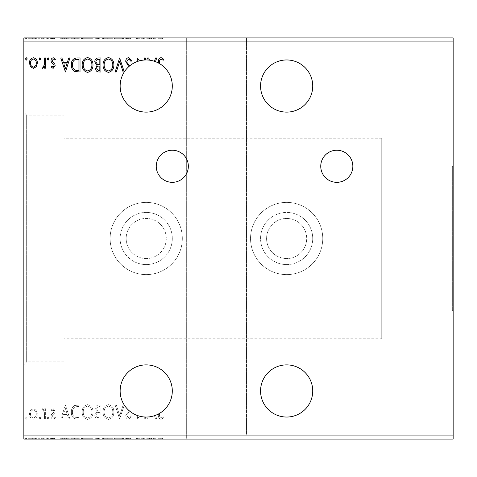 <?xml version="1.0" encoding="UTF-8"?>
<svg xmlns="http://www.w3.org/2000/svg" width="477" height="477" viewBox="0 0 477 477"><rect width="100%" height="100%" fill="white"/><g stroke="black" fill="none" stroke-linecap="round" stroke-linejoin="round"><path stroke-width="0.36" stroke-dasharray="2.38 1.79" d="M336.798 150.231A16.051 16.051 0 0 0 320.747 166.282A16.051 16.051 0 0 0 336.798 182.327A16.051 16.051 0 0 0 352.849 166.282A16.051 16.051 0 0 0 336.798 150.231M172.298 150.231A16.051 16.051 0 0 0 156.253 166.282A16.051 16.051 0 0 0 172.298 182.327A16.051 16.051 0 0 0 188.349 166.282A16.051 16.051 0 0 0 172.298 150.231M146.218 258.558A20.058 20.058 0 0 1 126.161 238.5A20.058 20.058 0 0 1 146.218 218.442A20.058 20.058 0 0 1 166.282 238.5A20.058 20.058 0 0 1 146.218 258.558A20.058 20.058 0 0 1 126.161 238.5A20.058 20.058 0 0 1 146.218 218.442A20.058 20.058 0 0 1 166.282 238.5A20.058 20.058 0 0 1 146.218 258.558M286.647 258.558A20.058 20.058 0 0 1 266.583 238.5A20.058 20.058 0 0 1 286.647 218.442A20.058 20.058 0 0 1 306.705 238.5A20.058 20.058 0 0 1 286.647 258.558A20.058 20.058 0 0 1 266.583 238.5A20.058 20.058 0 0 1 286.647 218.442A20.058 20.058 0 0 1 306.705 238.5A20.058 20.058 0 0 1 286.647 258.558M286.647 264.58A26.08 26.08 0 0 0 312.727 238.5A26.08 26.08 0 0 0 286.647 212.42A26.08 26.08 0 0 0 260.567 238.5A26.08 26.08 0 0 0 286.647 264.58A26.08 26.08 0 0 0 312.727 238.5A26.08 26.08 0 0 0 286.647 212.42A26.08 26.08 0 0 0 260.567 238.5A26.08 26.08 0 0 0 286.647 264.58M286.647 202.391A36.109 36.109 0 0 0 250.538 238.5A36.109 36.109 0 0 0 286.647 274.609A36.109 36.109 0 0 0 322.756 238.5A36.109 36.109 0 0 0 286.647 202.391A36.109 36.109 0 0 0 250.538 238.5A36.109 36.109 0 0 0 286.647 274.609A36.109 36.109 0 0 0 322.756 238.5A36.109 36.109 0 0 0 286.647 202.391M146.218 212.42A26.08 26.08 0 0 1 172.298 238.5A26.08 26.08 0 0 1 146.218 264.58A26.08 26.08 0 0 1 120.144 238.5A26.08 26.08 0 0 1 146.218 212.42A26.08 26.08 0 0 1 172.298 238.5A26.08 26.08 0 0 1 146.218 264.58A26.08 26.08 0 0 1 120.144 238.5A26.08 26.08 0 0 1 146.218 212.42M146.218 274.609A36.109 36.109 0 0 1 110.109 238.5A36.109 36.109 0 0 1 146.218 202.391A36.109 36.109 0 0 1 182.327 238.5A36.109 36.109 0 0 1 146.218 274.609A36.109 36.109 0 0 1 110.109 238.5A36.109 36.109 0 0 1 146.218 202.391A36.109 36.109 0 0 1 182.327 238.5A36.109 36.109 0 0 1 146.218 274.609M286.647 417.041A26.08 26.08 0 0 1 260.567 390.961A26.08 26.08 0 0 1 286.647 364.881A26.08 26.08 0 0 1 312.727 390.961A26.08 26.08 0 0 1 286.647 417.041M286.647 59.959A26.08 26.08 0 0 0 260.567 86.039A26.08 26.08 0 0 0 286.647 112.119A26.08 26.08 0 0 0 312.727 86.039A26.08 26.08 0 0 0 286.647 59.959M146.218 112.119A26.08 26.08 0 0 1 120.144 86.039A26.08 26.08 0 0 1 146.218 59.959A26.08 26.08 0 0 1 172.298 86.039A26.08 26.08 0 0 1 146.218 112.119M146.218 364.881A26.08 26.08 0 0 0 128.79 410.357L125.749 415.604C125.767 417.715 126.757 418.979 128.712 419.408L131.867 416.338L130.99 415.628L128.79 417.965L126.828 415.586L127.18 414.209L129.732 411.168A26.08 26.08 -5.9 0 1 128.79 410.357L125.749 415.604C125.767 417.715 126.757 418.979 128.712 419.408L131.867 416.338L130.99 415.628L128.79 417.965L126.828 415.586L127.18 414.209L129.732 411.168A26.08 26.08 0 0 0 148.198 416.964L147.53 419.044L148.711 419.044L149.414 416.844A26.08 26.08 0 0 0 154.465 415.705L155.538 419.044L156.712 419.044L155.52 415.324A26.08 26.08 0 0 0 158.513 413.958L158.513 414.489C158.084 417.035 158.936 418.675 161.083 419.408L163.736 417.786L163.188 416.707L161.095 417.965C159.765 417.274 159.264 416.063 159.592 414.346L159.592 413.35A26.08 26.08 0 0 0 146.218 364.881M452.345 166.282L452.345 310.718L452.345 166.282L453.15 166.282L453.15 310.718L453.15 166.282M452.345 310.718L453.15 310.718M63.972 115.124L63.972 361.876L63.972 115.124L26.658 115.124L26.658 361.876L23.85 364.684L23.85 112.316L23.85 364.684M63.972 361.876L26.658 361.876L26.658 115.124L23.85 112.316M381.731 338.801L381.731 138.199L381.731 338.801L63.972 338.801L63.972 138.199L63.972 338.801M381.731 138.199L63.972 138.199M186.34 435.096L23.85 435.096L23.85 439.108L186.34 439.108L186.34 37.892L186.34 439.108L453.15 439.108L453.15 435.096L246.526 435.096L246.526 37.892L246.526 435.096M453.15 435.096L453.15 41.904L246.526 41.904M100.903 419.044L100.903 405.003L98.918 405.003C96.777 405.11 95.698 406.273 95.68 408.485L96.998 411.472L94.78 415.062C94.798 417.381 95.901 418.711 98.095 419.044L100.903 419.044L100.903 405.003L98.918 405.003C96.777 405.11 95.698 406.273 95.68 408.485L96.998 411.472L94.78 415.062C94.798 417.381 95.901 418.711 98.095 419.044L100.903 419.044M76.755 419.044L80.023 419.044L80.023 405.003L74.549 405.51C72.271 407.09 71.216 409.326 71.377 412.206C71.216 416.254 73.011 418.538 76.755 419.044L80.023 419.044L80.023 405.003L74.549 405.51C72.271 407.09 71.216 409.326 71.377 412.206C71.216 416.254 73.011 418.538 76.755 419.044M36.306 410.303L33.39 408.604L30.48 410.298L29.431 413.947C29.401 416.856 30.725 418.615 33.39 419.229C36.061 418.621 37.379 416.856 37.355 413.947L36.306 410.303L33.39 408.604L30.48 410.298L29.431 413.947C29.401 416.856 30.725 418.615 33.39 419.229C36.061 418.621 37.379 416.856 37.355 413.947L36.306 410.303M45.631 419.044L45.631 408.783L44.552 408.783L44.552 410.298L42.674 408.604L41.851 408.956L42.37 410.047L42.852 409.862L44.385 412.074L44.552 419.044L45.631 419.044L45.631 408.783L44.552 408.783L44.552 410.298L42.674 408.604L41.851 408.956L44.385 412.074L44.552 419.044L45.631 419.044M53.12 408.604L51.033 410.065L51.665 410.947L53.054 409.862L54.098 411.246L53.835 412.176L51.391 414.674L51.033 416.26C51.021 417.912 51.784 418.901 53.311 419.229L55.535 417.84L54.915 416.886L53.436 417.965L52.112 416.314L52.369 415.336L54.831 412.879L55.177 411.299L53.12 408.604L51.033 410.065L51.665 410.947L53.054 409.862L54.098 411.246L53.835 412.176L51.391 414.674L51.033 416.26C51.021 417.912 51.784 418.901 53.311 419.229L55.535 417.84L54.915 416.886L53.436 417.965L52.112 416.314L52.369 415.336L54.831 412.879L55.177 411.299L53.12 408.604M124.247 405.003L123.132 405.003L119.715 415.658L116.305 405.003L115.124 405.003L119.626 419.044L124.288 405.068L119.626 419.044L115.124 405.003L116.305 405.003L119.715 415.658L123.132 405.003L124.247 405.003M137.269 415.455L137.513 419.044L139.403 416.135L137.269 419.044L137.269 415.455M144.292 416.97L144.292 419.044L145.372 419.044L145.372 417.029L145.372 419.044L144.292 419.044L144.292 416.97M186.34 41.904L23.85 41.904L23.85 37.892L453.15 37.892L453.15 41.904M23.85 435.096L23.85 41.904M65.438 405.003L60.758 419.044L61.932 419.044L63.375 414.549L67.317 414.549L68.76 419.044L69.94 419.044L65.438 405.003L60.758 419.044L61.932 419.044L63.375 414.549L67.317 414.549L68.76 419.044L69.94 419.044L65.438 405.003M49.053 418.055L48.153 416.886L47.253 418.055L48.153 419.229L49.053 418.055L48.153 416.886L47.253 418.055L48.153 419.229L49.053 418.055M27.272 418.055L26.372 416.886L25.472 418.055L26.372 419.229L27.272 418.055L26.372 416.886L25.472 418.055L26.372 419.229L27.272 418.055M40.772 418.055L39.871 416.886L38.971 418.055L39.871 419.229L40.772 418.055L39.871 416.886L38.971 418.055L39.871 419.229L40.772 418.055M92.985 412.086C93.063 408.079 91.286 405.599 87.649 404.645C83.934 405.51 82.11 407.966 82.181 412.021C82.11 416.027 83.904 418.49 87.565 419.408C91.226 418.526 93.033 416.087 92.985 412.086C93.063 408.079 91.286 405.599 87.649 404.645C83.934 405.51 82.11 407.966 82.181 412.021C82.11 416.027 83.904 418.49 87.565 419.408C91.226 418.526 93.033 416.087 92.985 412.086M113.866 412.086C113.943 408.079 112.167 405.599 108.535 404.645C104.815 405.51 102.996 407.966 103.062 412.021C102.996 416.027 104.791 418.49 108.446 419.408C112.113 418.526 113.92 416.087 113.866 412.086C113.943 408.079 112.167 405.599 108.535 404.645C104.815 405.51 102.996 407.966 103.062 412.021C102.996 416.027 104.791 418.49 108.446 419.408C112.113 418.526 113.92 416.087 113.866 412.086M124.247 71.997L123.132 71.997L119.715 61.342L116.305 71.997L115.124 71.997L119.626 57.955L124.288 71.932M128.79 66.643L125.749 61.396C125.767 59.285 126.757 58.021 128.712 57.592L131.867 60.662L130.99 61.372L128.79 59.035L126.828 61.414L127.18 62.791L129.732 65.832M144.292 60.03L144.292 57.955L145.372 57.955L145.372 59.971M137.269 61.545L137.269 57.955L139.403 60.865M148.198 60.036L147.53 57.955L148.711 57.955L149.414 60.156M154.465 61.294L155.538 57.955L156.712 57.955L155.52 61.676M158.513 63.042L158.513 62.511C158.084 59.965 158.936 58.325 161.083 57.592L163.736 59.214L163.188 60.293L161.095 59.035C159.765 59.726 159.264 60.937 159.592 62.654L159.592 63.65M148.198 416.964L147.53 419.044L148.711 419.044L149.414 416.844A26.08 26.08 0 0 1 148.198 416.964M40.05 439.108L38.255 439.108L40.05 439.108L40.05 438.303L39.15 438.303L39.15 439.108L39.15 438.303L38.255 438.303L38.255 439.108M48.332 439.108L46.531 439.108L48.332 439.108L48.332 438.303L47.432 438.303L47.432 439.108L47.432 438.303L46.531 438.303L46.531 439.108M64.717 439.108L60.036 439.108L69.219 439.108L64.717 439.108L64.717 438.303L64.538 439.108M92.264 439.108L81.46 439.108L92.264 439.108L92.264 438.303L86.927 438.303L86.927 439.108M151.495 439.108L146.815 439.108L155.991 439.108L151.495 439.108L151.495 438.303L151.31 439.108M127.991 439.108L131.151 439.108L125.028 439.108L127.991 439.108L127.991 438.303L131.151 438.303L131.151 439.108M113.144 439.108L102.346 439.108L113.144 439.108L113.144 438.303L107.814 438.303L107.814 439.108M26.551 439.108L24.75 439.108L26.551 439.108L26.551 438.303L25.651 438.303L25.651 439.108L25.651 438.303L24.75 438.303L24.75 439.108M100.182 439.108L94.064 439.108L100.182 439.108L100.182 438.303L100.182 439.108M119.089 439.108L114.408 439.108L119.089 439.108L119.089 438.303L123.591 438.303L123.591 439.108M158.877 439.108L163.015 439.108L158.877 439.108L158.877 438.303L158.877 439.108M144.424 438.303L136.553 438.303L143.571 438.303L143.571 439.108L136.553 439.108L143.571 439.108L143.571 438.303L144.65 438.303L144.424 439.108M76.04 439.108L70.656 439.108L76.04 439.108L76.04 438.303L79.301 438.303L79.301 439.108L79.301 438.303L73.834 438.303L73.834 439.108M52.398 439.108L54.813 439.108L51.397 439.108L54.456 439.108L52.398 439.108L52.398 438.303L50.318 438.303L50.318 439.108L50.318 438.303L50.95 438.303L50.95 439.108M44.916 439.108L41.135 439.108L44.916 439.108L44.916 438.303L44.916 439.108M35.584 439.108L28.709 439.108L36.634 439.108L35.584 439.108L35.584 438.303L32.669 438.303L32.669 439.108L35.554 439.108L32.674 439.108L32.669 438.303L29.759 438.303L29.759 439.108M35.584 37.892L28.709 37.892L36.634 37.892L35.584 37.892L35.584 38.697L32.669 38.697L32.669 37.892L35.554 37.892L32.674 37.892L32.669 38.697L29.759 38.697L29.759 37.892M44.916 37.892L41.135 37.892L44.916 37.892L44.916 38.697L44.916 37.892M52.398 37.892L54.813 37.892L51.397 37.892L54.456 37.892L52.398 37.892L52.398 38.697L50.318 38.697L50.318 37.892L50.318 38.697L50.95 38.697L50.95 37.892M76.04 37.892L70.656 37.892L76.04 37.892L76.04 38.697L79.301 38.697L79.301 37.892L79.301 38.697L73.834 38.697L73.834 37.892M100.182 37.892L94.064 37.892L100.182 37.892L100.182 38.697L100.182 37.892M119.089 37.892L114.408 37.892L119.089 37.892L119.089 38.697L123.591 38.697L123.591 37.892M144.424 38.697L136.553 38.697L143.571 38.697L143.571 37.892L136.553 37.892L143.571 37.892L143.571 38.697L144.65 38.697L144.424 37.892M158.877 37.892L163.015 37.892L158.877 37.892L158.877 38.697L158.877 37.892M151.495 37.892L146.815 37.892L155.991 37.892L151.495 37.892L151.495 38.697L151.31 37.892M127.991 37.892L131.151 37.892L125.028 37.892L127.991 37.892L127.991 38.697L131.151 38.697L131.151 37.892M113.144 37.892L102.346 37.892L113.144 37.892L113.144 38.697L107.814 38.697L107.814 37.892M92.264 37.892L81.46 37.892L92.264 37.892L92.264 38.697L86.927 38.697L86.927 37.892M64.717 37.892L60.036 37.892L69.219 37.892L64.717 37.892L64.717 38.697L64.538 37.892M48.332 37.892L46.531 37.892L48.332 37.892L48.332 38.697L47.432 38.697L47.432 37.892L47.432 38.697L46.531 38.697L46.531 37.892M40.05 37.892L38.255 37.892L40.05 37.892L40.05 38.697L39.15 38.697L39.15 37.892L39.15 38.697L38.255 38.697L38.255 37.892M26.551 37.892L24.75 37.892L26.551 37.892L26.551 38.697L25.651 38.697L25.651 37.892L25.651 38.697L24.75 38.697L24.75 37.892M157.792 38.697L160.361 38.697L157.792 38.697L157.792 37.892M163.015 38.697L160.373 38.697L160.361 37.892L160.373 38.697L163.015 38.697L163.015 37.892M162.466 38.697L162.466 37.892M161.083 38.697L161.083 37.892M151.31 38.697L146.815 38.697L146.815 37.892M146.815 38.697L147.989 38.697L147.989 37.892M147.989 38.697L149.432 38.697L149.432 37.892M149.432 38.697L153.373 38.697L153.373 37.892M153.373 38.697L154.816 38.697L154.816 37.892M154.816 38.697L155.991 38.697L155.991 37.892M155.991 38.697L151.495 38.697M149.891 38.697L152.914 38.697L149.891 38.697L149.891 37.892L152.914 37.892L149.891 37.892M151.406 38.697L151.406 37.892M152.914 38.697L152.914 37.892M137.632 38.697L137.632 37.892L137.632 38.697M136.553 38.697L136.553 37.892L136.553 38.697M136.798 38.697L136.798 37.892M131.151 38.697L130.269 38.697L130.269 37.892M130.269 38.697L128.075 38.697L128.075 37.892M128.075 38.697L126.107 38.697L126.107 37.892M126.107 38.697L126.465 38.697L126.465 37.892M126.465 38.697L129.875 38.697L129.875 37.892M129.875 38.697L130.43 38.697L130.43 37.892M130.43 38.697L127.919 38.697L127.919 37.892L127.931 38.697L125.207 38.697L125.207 37.892M125.207 38.697L126.053 38.697L126.053 37.892M126.053 38.697L129.35 38.697L129.35 37.892M129.35 38.697L128.695 38.697L128.695 37.892M128.695 38.697L127.365 38.697L127.365 37.892M127.365 38.697L125.028 38.697L125.028 37.892M125.028 38.697L127.991 38.697M123.591 38.697L122.41 38.697L122.41 37.892M122.41 38.697L119 38.697L119 37.892M119 38.697L115.583 38.697L115.583 37.892M115.583 38.697L114.408 38.697L114.408 37.892M114.408 38.697L118.904 38.697L118.904 37.892M107.814 38.697L102.346 38.697L102.346 37.892M102.346 38.697L107.73 38.697L107.73 37.892M107.73 38.697L113.144 38.697M107.766 38.697L103.426 38.697L112.065 38.697L107.766 38.697L107.766 37.892L103.426 37.892L112.065 37.892L107.766 37.892L107.766 38.697M103.426 38.697L103.426 37.892M112.065 38.697L112.065 37.892M94.965 38.697L100.182 38.697L94.965 38.697L94.965 37.892M96.276 38.697L96.276 37.892M94.064 38.697L94.064 37.892M97.374 38.697L97.374 37.892M96.837 38.697L99.103 38.697L95.144 38.697L96.837 38.697L96.837 37.892L98.56 37.892L96.044 37.892L99.103 37.892L96.837 37.892M96.044 38.697L99.103 38.697L96.044 38.697L96.044 37.892M97.982 38.697L97.982 37.892M99.103 38.697L99.103 37.892L99.103 38.697M98.554 38.697L98.554 37.892L98.56 38.697M95.144 38.697L95.144 37.892M97.868 38.697L97.868 37.892M86.927 38.697L81.46 38.697L81.46 37.892M81.46 38.697L86.844 38.697L86.844 37.892M86.844 38.697L92.264 38.697M86.88 38.697L82.539 38.697L91.185 38.697L86.88 38.697L86.88 37.892L82.539 37.892L91.185 37.892L86.88 37.892L86.88 38.697M82.539 38.697L82.539 37.892M91.185 38.697L91.185 37.892M73.834 38.697L70.656 38.697L70.656 37.892M70.656 38.697L76.04 38.697M77.512 38.697L71.741 38.697L77.512 38.697L77.512 37.892L78.222 37.892L71.741 37.892L77.512 37.892M78.222 38.697L78.222 37.892L78.222 38.697M74.4 38.697L74.4 37.892M71.741 38.697L71.741 37.892M74.168 38.697L74.168 37.892M64.538 38.697L60.036 38.697L60.036 37.892M60.036 38.697L61.211 38.697L61.211 37.892M61.211 38.697L62.654 38.697L62.654 37.892M62.654 38.697L66.601 38.697L66.601 37.892M66.601 38.697L68.044 38.697L68.044 37.892M68.044 38.697L69.219 38.697L69.219 37.892M69.219 38.697L64.717 38.697M63.119 38.697L66.136 38.697L63.119 38.697L63.119 37.892L66.136 37.892L63.119 37.892M64.628 38.697L64.628 37.892M66.136 38.697L66.136 37.892M50.95 38.697L52.333 38.697L52.333 37.892M52.333 38.697L53.376 38.697L53.376 37.892M53.376 38.697L53.114 37.892M53.114 38.697L50.669 38.697L50.669 37.892M50.669 38.697L52.595 38.697L52.595 37.892M52.595 38.697L54.813 38.697L54.813 37.892M54.813 38.697L54.199 38.697L54.199 37.892M54.199 38.697L52.714 38.697L52.714 37.892M52.714 38.697L51.397 38.697L51.397 37.892M51.397 38.697L51.653 37.892M51.653 38.697L52.804 38.697L52.804 37.892M52.804 38.697L54.11 38.697L54.11 37.892M54.11 38.697L54.456 38.697L54.456 37.892M54.456 38.697L52.398 38.697M46.531 38.697L48.332 38.697M41.952 38.697L44.916 38.697L43.836 38.697L43.836 37.892L43.836 38.697L41.952 38.697L41.952 37.892M41.135 38.697L41.135 37.892M41.648 38.697L41.648 37.892M42.131 38.697L42.131 37.892M43.663 38.697L43.663 37.892M43.836 38.697L43.836 37.892M38.255 38.697L40.05 38.697M29.759 38.697L28.709 38.697L28.709 37.892M28.709 38.697L36.634 38.697L36.634 37.892M36.634 38.697L35.584 38.697M32.674 38.697L29.789 38.697L35.554 38.697L32.674 38.697L32.674 37.892L32.674 38.697M29.789 38.697L29.789 37.892M35.554 38.697L35.554 37.892M24.75 38.697L26.551 38.697M24.75 438.303L26.551 438.303M94.965 438.303L100.182 438.303L94.965 438.303L94.965 439.108M96.276 438.303L96.276 439.108M94.064 438.303L94.064 439.108M97.374 438.303L97.374 439.108M96.837 438.303L99.103 438.303L95.144 438.303L96.837 438.303L96.837 439.108L98.56 439.108L96.044 439.108L99.103 439.108L96.837 439.108M96.044 438.303L99.103 438.303L96.044 438.303L96.044 439.108M97.982 438.303L97.982 439.108M99.103 438.303L99.103 439.108L99.103 438.303M98.554 438.303L98.554 439.108L98.56 438.303M95.144 438.303L95.144 439.108M97.868 438.303L97.868 439.108M107.814 438.303L102.346 438.303L102.346 439.108M102.346 438.303L107.73 438.303L107.73 439.108M107.73 438.303L113.144 438.303M107.766 438.303L103.426 438.303L112.065 438.303L107.766 438.303L107.766 439.108L103.426 439.108L112.065 439.108L107.766 439.108L107.766 438.303M103.426 438.303L103.426 439.108M112.065 438.303L112.065 439.108M123.591 438.303L122.41 438.303L122.41 439.108M122.41 438.303L119 438.303L119 439.108M119 438.303L115.583 438.303L115.583 439.108M115.583 438.303L114.408 438.303L114.408 439.108M114.408 438.303L118.904 438.303L118.904 439.108M131.151 438.303L130.269 438.303L130.269 439.108M130.269 438.303L128.075 438.303L128.075 439.108M128.075 438.303L126.107 438.303L126.107 439.108M126.107 438.303L126.465 438.303L126.465 439.108M126.465 438.303L129.875 438.303L129.875 439.108M129.875 438.303L130.43 438.303L130.43 439.108M130.43 438.303L127.919 438.303L127.919 439.108L127.931 438.303L125.207 438.303L125.207 439.108M125.207 438.303L126.053 438.303L126.053 439.108M126.053 438.303L129.35 438.303L129.35 439.108M129.35 438.303L128.695 438.303L128.695 439.108M128.695 438.303L127.365 438.303L127.365 439.108M127.365 438.303L125.028 438.303L125.028 439.108M125.028 438.303L127.991 438.303M157.792 438.303L160.361 438.303L157.792 438.303L157.792 439.108M163.015 438.303L160.373 438.303L160.361 439.108L160.373 438.303L163.015 438.303L163.015 439.108M162.466 438.303L162.466 439.108M161.083 438.303L161.083 439.108M151.31 438.303L146.815 438.303L146.815 439.108M146.815 438.303L147.989 438.303L147.989 439.108M147.989 438.303L149.432 438.303L149.432 439.108M149.432 438.303L153.373 438.303L153.373 439.108M153.373 438.303L154.816 438.303L154.816 439.108M154.816 438.303L155.991 438.303L155.991 439.108M155.991 438.303L151.495 438.303M149.891 438.303L152.914 438.303L149.891 438.303L149.891 439.108L152.914 439.108L149.891 439.108M151.406 438.303L151.406 439.108M152.914 438.303L152.914 439.108M137.632 438.303L137.632 439.108L137.632 438.303M136.553 438.303L136.553 439.108L136.553 438.303M136.798 438.303L136.798 439.108M86.927 438.303L81.46 438.303L81.46 439.108M81.46 438.303L86.844 438.303L86.844 439.108M86.844 438.303L92.264 438.303M86.88 438.303L82.539 438.303L91.185 438.303L86.88 438.303L86.88 439.108L82.539 439.108L91.185 439.108L86.88 439.108L86.88 438.303M82.539 438.303L82.539 439.108M91.185 438.303L91.185 439.108M73.834 438.303L70.656 438.303L70.656 439.108M70.656 438.303L76.04 438.303M77.512 438.303L71.741 438.303L77.512 438.303L77.512 439.108L78.222 439.108L71.741 439.108L77.512 439.108M78.222 438.303L78.222 439.108L78.222 438.303M74.4 438.303L74.4 439.108M71.741 438.303L71.741 439.108M74.168 438.303L74.168 439.108M64.538 438.303L60.036 438.303L60.036 439.108M60.036 438.303L61.211 438.303L61.211 439.108M61.211 438.303L62.654 438.303L62.654 439.108M62.654 438.303L66.601 438.303L66.601 439.108M66.601 438.303L68.044 438.303L68.044 439.108M68.044 438.303L69.219 438.303L69.219 439.108M69.219 438.303L64.717 438.303M63.119 438.303L66.136 438.303L63.119 438.303L63.119 439.108L66.136 439.108L63.119 439.108M64.628 438.303L64.628 439.108M66.136 438.303L66.136 439.108M50.95 438.303L52.333 438.303L52.333 439.108M52.333 438.303L53.376 438.303L53.376 439.108M53.376 438.303L53.114 439.108M53.114 438.303L50.669 438.303L50.669 439.108M50.669 438.303L52.595 438.303L52.595 439.108M52.595 438.303L54.813 438.303L54.813 439.108M54.813 438.303L54.199 438.303L54.199 439.108M54.199 438.303L52.714 438.303L52.714 439.108M52.714 438.303L51.397 438.303L51.397 439.108M51.397 438.303L51.653 439.108M51.653 438.303L52.804 438.303L52.804 439.108M52.804 438.303L54.11 438.303L54.11 439.108M54.11 438.303L54.456 438.303L54.456 439.108M54.456 438.303L52.398 438.303M46.531 438.303L48.332 438.303M41.952 438.303L44.916 438.303L43.836 438.303L43.836 439.108L43.836 438.303L41.952 438.303L41.952 439.108M41.135 438.303L41.135 439.108M41.648 438.303L41.648 439.108M42.131 438.303L42.131 439.108M43.663 438.303L43.663 439.108M43.836 438.303L43.836 439.108M38.255 438.303L40.05 438.303M29.759 438.303L28.709 438.303L28.709 439.108M28.709 438.303L36.634 438.303L36.634 439.108M36.634 438.303L35.584 438.303M32.674 438.303L29.789 438.303L35.554 438.303L32.674 438.303L32.674 439.108L32.674 438.303M29.789 438.303L29.789 439.108M35.554 438.303L35.554 439.108M27.272 58.945L26.372 60.114L25.472 58.945L26.372 57.771L27.272 58.945M36.306 66.697L33.39 68.396L30.48 66.702L29.431 63.053C29.401 60.144 30.725 58.385 33.39 57.771C36.061 58.379 37.379 60.144 37.355 63.053L36.306 66.697M33.39 59.035C31.422 59.536 30.462 60.877 30.51 63.047C30.468 65.224 31.428 66.589 33.39 67.138C35.358 66.589 36.318 65.23 36.27 63.047C36.324 60.877 35.358 59.536 33.39 59.035M40.772 58.945L39.871 60.114L38.971 58.945L39.871 57.771L40.772 58.945M45.631 57.955L45.631 68.217L44.552 68.217L44.552 66.702L42.674 68.396L41.851 68.044L42.37 66.953L42.852 67.138L44.385 64.926L44.552 57.955L45.631 57.955M49.053 58.945L48.153 60.114L47.253 58.945L48.153 57.771L49.053 58.945M53.12 68.396L51.033 66.935L51.665 66.053L53.054 67.138L54.098 65.754L53.835 64.824L51.391 62.326L51.033 60.74C51.021 59.088 51.784 58.099 53.311 57.771L55.535 59.16L54.915 60.114L53.436 59.035L52.112 60.686L52.369 61.664L54.831 64.121L55.177 65.701L53.12 68.396M65.438 71.997L60.758 57.955L61.932 57.955L63.375 62.451L67.317 62.451L68.76 57.955L69.94 57.955L65.438 71.997M63.835 63.894L65.349 68.61L66.858 63.894L63.835 63.894M76.755 57.955L80.023 57.955L80.023 71.997L74.549 71.49C72.271 69.91 71.216 67.674 71.377 64.794C71.216 60.746 73.011 58.462 76.755 57.955M78.234 70.554L78.938 70.554L78.938 59.392L74.889 59.75C73.13 60.919 72.319 62.6 72.456 64.8C72.319 67.162 73.208 68.95 75.122 70.161L78.234 70.554M92.985 64.914C93.063 68.921 91.286 71.401 87.649 72.355C83.934 71.49 82.11 69.034 82.181 64.979C82.11 60.973 83.904 58.51 87.565 57.592C91.226 58.474 93.033 60.913 92.985 64.914M87.601 59.035C84.638 59.762 83.189 61.742 83.26 64.985C83.207 68.199 84.656 70.173 87.601 70.918C90.535 70.137 91.966 68.139 91.9 64.92C91.954 61.724 90.523 59.762 87.601 59.035M100.903 57.955L100.903 71.997L98.918 71.997C96.777 71.89 95.698 70.727 95.68 68.515L96.998 65.528L94.78 61.938C94.798 59.619 95.901 58.289 98.095 57.955L100.903 57.955M97.558 64.449L99.824 64.616L99.824 59.392L98.59 59.392C96.873 59.369 95.96 60.215 95.865 61.938L97.558 64.449M96.765 68.491L98.703 70.554L99.824 70.554L99.824 66.053L99.27 66.053C97.654 66.041 96.819 66.858 96.765 68.491M113.866 64.914C113.943 68.921 112.167 71.401 108.535 72.355C104.815 71.49 102.996 69.034 103.062 64.979C102.996 60.973 104.791 58.51 108.446 57.592C112.113 58.474 113.92 60.913 113.866 64.914M108.488 59.035C105.524 59.762 104.075 61.742 104.147 64.985C104.093 68.199 105.536 70.173 108.488 70.918C111.415 70.137 112.852 68.139 112.787 64.92C112.84 61.724 111.403 59.762 108.488 59.035M159.592 414.346L159.592 413.35A26.08 26.08 0 0 1 158.513 413.958L158.513 414.489C158.084 417.035 158.936 418.675 161.083 419.408L163.736 417.786L163.188 416.707L161.095 417.965C159.765 417.274 159.264 416.063 159.592 414.346M63.835 413.106L65.349 408.39L66.858 413.106L63.835 413.106L65.349 408.39L66.858 413.106L63.835 413.106M33.39 417.965C31.422 417.464 30.462 416.123 30.51 413.953C30.468 411.776 31.428 410.411 33.39 409.862C35.358 410.411 36.318 411.77 36.27 413.953C36.324 416.123 35.358 417.464 33.39 417.965C31.422 417.464 30.462 416.123 30.51 413.953C30.468 411.776 31.428 410.411 33.39 409.862C35.358 410.411 36.318 411.77 36.27 413.953C36.324 416.123 35.358 417.464 33.39 417.965M78.234 406.446L78.938 406.446L78.938 417.608L74.889 417.25C73.13 416.081 72.319 414.4 72.456 412.2C72.319 409.838 73.208 408.05 75.122 406.839L78.938 406.446L78.938 417.608L74.889 417.25C73.13 416.081 72.319 414.4 72.456 412.2C72.319 409.838 73.208 408.05 75.122 406.839L78.234 406.446M87.601 417.965C84.638 417.238 83.189 415.258 83.26 412.015C83.207 408.801 84.656 406.827 87.601 406.082C90.535 406.863 91.966 408.861 91.9 412.08C91.954 415.276 90.523 417.238 87.601 417.965C84.638 417.238 83.189 415.258 83.26 412.015C83.207 408.801 84.656 406.827 87.601 406.082C90.535 406.863 91.966 408.861 91.9 412.08C91.954 415.276 90.523 417.238 87.601 417.965M97.558 412.551L99.824 412.384L99.824 417.608L98.59 417.608C96.873 417.631 95.96 416.785 95.865 415.062L97.558 412.551L99.824 412.384L99.824 417.608L98.59 417.608C96.873 417.631 95.96 416.785 95.865 415.062L97.558 412.551M96.765 408.509L98.703 406.446L99.824 406.446L99.824 410.947L99.27 410.947C97.654 410.959 96.819 410.142 96.765 408.509L98.703 406.446L99.824 406.446L99.824 410.947L99.27 410.947C97.654 410.959 96.819 410.142 96.765 408.509M108.488 417.965C105.524 417.238 104.075 415.258 104.147 412.015C104.093 408.801 105.536 406.827 108.488 406.082C111.415 406.863 112.852 408.861 112.787 412.08C112.84 415.276 111.403 417.238 108.488 417.965C105.524 417.238 104.075 415.258 104.147 412.015C104.093 408.801 105.536 406.827 108.488 406.082C111.415 406.863 112.852 408.861 112.787 412.08C112.84 415.276 111.403 417.238 108.488 417.965M154.465 415.705L155.538 419.044L156.712 419.044L155.52 415.324A26.08 26.08 0 0 1 154.465 415.705M128.253 38.697L128.253 37.892M98.196 38.697L98.196 37.892M77.173 38.697L77.173 37.892M77.059 38.697L77.059 37.892M52.035 38.697L52.035 37.892M98.196 438.303L98.196 439.108M128.253 438.303L128.253 439.108M77.173 438.303L77.173 439.108M77.059 438.303L77.059 439.108M52.035 438.303L52.035 439.108"/><path stroke-width="0.72" d="M336.798 150.231A16.051 16.051 0 0 0 320.747 166.282A16.051 16.051 0 0 0 336.798 182.327A16.051 16.051 0 0 0 352.849 166.282A16.051 16.051 0 0 0 336.798 150.231M172.298 150.231A16.051 16.051 0 0 0 156.253 166.282A16.051 16.051 0 0 0 172.298 182.327A16.051 16.051 0 0 0 188.349 166.282A16.051 16.051 0 0 0 172.298 150.231M286.647 364.881A26.08 26.08 0 0 0 260.567 390.961A26.08 26.08 0 0 0 286.647 417.041A26.08 26.08 0 0 0 312.727 390.961A26.08 26.08 0 0 0 286.647 364.881M286.647 112.119A26.08 26.08 0 0 1 260.567 86.039A26.08 26.08 0 0 1 286.647 59.959A26.08 26.08 0 0 1 312.727 86.039A26.08 26.08 0 0 1 286.647 112.119M124.288 71.932A26.08 26.08 0 0 0 146.218 112.119A26.08 26.08 0 0 0 159.592 63.65L159.592 62.654C159.264 60.937 159.765 59.726 161.095 59.035L163.188 60.293L163.736 59.214L161.083 57.592C158.936 58.325 158.084 59.965 158.513 62.511L158.513 63.042A26.08 26.08 0 0 0 129.732 65.832A26.08 26.08 5.9 0 0 128.79 66.643A26.08 26.08 0 0 0 124.288 71.932L119.626 57.955L115.124 71.997L116.305 71.997L119.715 61.342L123.132 71.997L124.247 71.997M146.218 417.041A26.08 26.08 0 0 1 120.144 390.961A26.08 26.08 0 0 1 146.218 364.881A26.08 26.08 0 0 1 172.298 390.961A26.08 26.08 0 0 1 146.218 417.041M100.903 57.955L100.903 71.997L98.918 71.997C96.777 71.89 95.698 70.727 95.68 68.515L96.998 65.528L94.78 61.938C94.798 59.619 95.901 58.289 98.095 57.955L100.903 57.955M76.755 57.955L80.023 57.955L80.023 71.997L74.549 71.49C72.271 69.91 71.216 67.674 71.377 64.794C71.216 60.746 73.011 58.462 76.755 57.955M53.12 68.396L51.033 66.935L51.665 66.053L53.054 67.138L54.098 65.754L53.835 64.824L51.391 62.326L51.033 60.74C51.021 59.088 51.784 58.099 53.311 57.771L55.535 59.16L54.915 60.114L53.436 59.035L52.112 60.686L52.369 61.664L54.831 64.121L55.177 65.701L53.12 68.396M45.631 57.955L45.631 68.217L44.552 68.217L44.552 66.702L42.674 68.396L41.851 68.044L42.37 66.953L42.852 67.138L44.385 64.926L44.552 57.955L45.631 57.955M36.306 66.697L33.39 68.396L30.48 66.702L29.431 63.053C29.401 60.144 30.725 58.385 33.39 57.771C36.061 58.379 37.379 60.144 37.355 63.053L36.306 66.697M23.85 41.904L23.85 37.892L453.15 37.892L453.15 41.904L23.85 41.904L23.85 439.108L453.15 439.108L453.15 435.096L23.85 435.096M453.15 41.904L453.15 435.096M27.272 58.945L26.372 60.114L25.472 58.945L26.372 57.771L27.272 58.945M40.772 58.945L39.871 60.114L38.971 58.945L39.871 57.771L40.772 58.945M49.053 58.945L48.153 60.114L47.253 58.945L48.153 57.771L49.053 58.945M65.438 71.997L60.758 57.955L61.932 57.955L63.375 62.451L67.317 62.451L68.76 57.955L69.94 57.955L65.438 71.997M92.985 64.914C93.063 68.921 91.286 71.401 87.649 72.355C83.934 71.49 82.11 69.034 82.181 64.979C82.11 60.973 83.904 58.51 87.565 57.592C91.226 58.474 93.033 60.913 92.985 64.914M113.866 64.914C113.943 68.921 112.167 71.401 108.535 72.355C104.815 71.49 102.996 69.034 103.062 64.979C102.996 60.973 104.791 58.51 108.446 57.592C112.113 58.474 113.92 60.913 113.866 64.914M144.292 60.03L144.292 57.955L145.372 57.955L145.372 59.971M148.198 60.036L147.53 57.955L148.711 57.955L149.414 60.156M154.465 61.294L155.538 57.955L156.712 57.955L155.52 61.676M128.79 66.643L125.749 61.396C125.767 59.285 126.757 58.021 128.712 57.592L131.867 60.662L130.99 61.372L128.79 59.035L126.828 61.414L127.18 62.791L129.732 65.832M137.269 61.545L137.269 57.955L139.403 60.865M30.51 63.047C30.468 65.224 31.428 66.589 33.39 67.138C35.358 66.589 36.318 65.23 36.27 63.047C36.324 60.877 35.358 59.536 33.39 59.035C31.422 59.536 30.462 60.877 30.51 63.047M63.835 63.894L65.349 68.61L66.858 63.894L63.835 63.894M78.938 70.554L78.938 59.392L74.889 59.75C73.13 60.919 72.319 62.6 72.456 64.8C72.319 67.162 73.208 68.95 75.122 70.161L78.938 70.554M83.26 64.985C83.207 68.199 84.656 70.173 87.601 70.918C90.535 70.137 91.966 68.139 91.9 64.92C91.954 61.724 90.523 59.762 87.601 59.035C84.638 59.762 83.189 61.742 83.26 64.985M98.703 70.554L99.824 70.554L99.824 66.053L99.27 66.053C97.654 66.041 96.819 66.858 96.765 68.491L98.703 70.554M99.276 64.616L99.824 64.616L99.824 59.392L98.59 59.392C96.873 59.369 95.96 60.215 95.865 61.938L97.558 64.449L99.276 64.616M104.147 64.985C104.093 68.199 105.536 70.173 108.488 70.918C111.415 70.137 112.852 68.139 112.787 64.92C112.84 61.724 111.403 59.762 108.488 59.035C105.524 59.762 104.075 61.742 104.147 64.985M158.513 63.042A26.08 26.08 0 0 1 159.592 63.65"/></g></svg>
